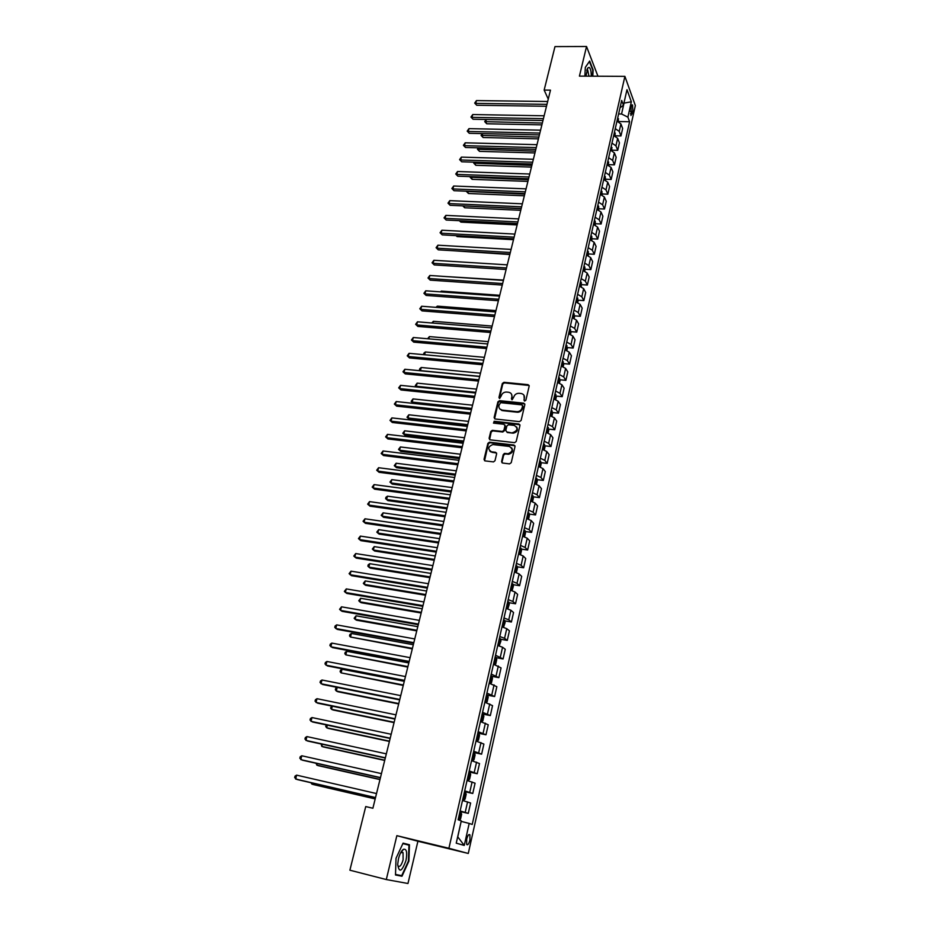 <?xml version="1.0" encoding="UTF-8"?>
<svg xmlns="http://www.w3.org/2000/svg" width="930" height="930" viewBox="0 0 930 930"><rect width="100%" height="100%" fill="white"/><g stroke="black" fill="none" stroke-linecap="round" stroke-linejoin="round"><path stroke-width="1.4" d="M524.694 401.051L525.869 400.214L529.17 386.124L528.124 384.671L503.967 382.311L502.328 383.497L498.957 397.459L499.677 398.482L501.258 395.831C502.13 393.309 503.897 392.042 506.548 392.053L508.571 392.251C511.105 392.774 512.198 394.332 511.849 396.912L511.419 398.738L512.139 399.761L513.732 397.11C514.604 394.564 516.371 393.297 519.045 393.309L521.067 393.506C523.637 394.041 524.741 395.599 524.392 398.191L523.974 400.016L524.694 401.051M469.917 840.127L469.929 834.896C468.86 833.85 467.778 835.28 466.686 839.174L466.674 844.417C467.755 845.463 468.836 844.033 469.917 840.127M501.596 461.501L502.63 463.035L509.535 463.884L511.233 462.675L515.011 446.551L513.965 445.028L489.401 442.18L487.878 443.377L484.019 459.362L485.042 460.885L493.516 461.908L494.993 460.699L496.632 453.817L495.597 452.294L491.505 451.806C487.506 449.12 487.948 446.702 492.819 444.54L509.315 446.447C513.36 449.085 512.953 451.527 508.117 453.747L504.723 453.398L503.223 454.607L501.596 461.501L502.095 462.849M386.299 879.548L407.968 883.5L417.907 841.243L396.854 835.663L386.299 879.548L349.889 870.201L365.734 806.566L372.884 808.251L550.479 90.14L544.155 90.082L548.258 99.115M396.854 835.663L448.911 848.276L624.902 76.365L635.341 105.555L468.278 853.461L448.911 848.276M597.944 76.214L586.539 46.5L579.425 76.121L624.902 76.365M586.539 46.5L554.977 46.605L544.155 90.082M519.452 421.639L521.125 420.441L524.834 404.643L523.788 403.167L499.526 400.656L497.899 401.841L494.121 417.5L495.144 418.988L519.452 421.639M519.951 425.487L516.208 441.448L514.674 442.657L490.122 439.832L489.099 438.321L490.738 431.543L492.284 430.346L502.363 431.462L503.909 430.265L504.978 425.766L503.955 424.278L493.725 423.138L494.109 421.267L518.905 423.987L519.951 425.487M631.168 106.601L630.959 115.518L632.888 111.344L632.54 104.939L631.168 106.601M620.008 107.822L623.46 105.218L621.682 100.44L458.118 819.772L461.292 820.83L456.235 843.161L464.256 845.428L457.769 836.872L461.164 821.364M623.46 105.218L626.983 89.664L631.342 101.765L627.889 117.157L621.566 113.995L618.613 113.948M618.799 121.551L629.598 121.749L627.889 117.157M629.598 121.749L472.231 824.445L469.197 823.434L464.256 845.428M417.907 841.243L468.278 853.461M621.566 113.995L624.018 103.137L631.342 101.765M615.555 135.815L620.973 135.931L622.658 128.491L620.903 123.934L616.974 121.144M612.3 150.183L617.729 150.334L619.427 142.836L617.648 138.326L613.695 135.559M609.011 164.668L614.463 164.831L616.172 157.275L614.37 152.834L610.394 150.09M605.5 180.176L605.709 179.234L611.173 179.455L612.882 171.841L611.068 167.447L607.058 164.738M602.117 195.044L602.361 193.986L607.848 194.184L609.58 186.512L607.732 182.187L603.71 179.49M598.978 208.785L604.5 209.029L606.244 201.299L604.372 197.032L600.327 194.37M595.572 223.723L601.129 223.991L602.884 216.19L600.989 212.005L596.909 209.366M592.143 238.778L597.734 239.068L599.501 231.21L597.583 227.083L593.48 224.467M588.678 253.948L594.305 254.274L596.084 246.357L594.142 242.288L590.015 239.708M585.191 269.235L590.852 269.595L592.643 261.609L590.678 257.622L586.528 255.053M581.669 284.65L587.365 285.033L589.178 276.989L587.179 273.071L583.005 270.537M578.123 300.192L583.854 300.599L585.691 292.497L583.656 288.637L579.46 286.138M574.542 315.851L580.32 316.293L582.168 308.121L580.111 304.343L575.879 301.855M570.939 331.638L576.751 332.115L578.611 323.873L576.53 320.164L572.275 317.711M567.312 347.553L573.159 348.053L575.031 339.752L572.915 336.114L568.637 333.696M563.638 363.595L569.544 364.13L571.427 355.76L569.276 352.203L564.975 349.808M559.941 379.777L565.882 380.347L567.788 371.895L565.614 368.42L561.278 366.06M556.221 396.087L562.197 396.68L564.115 388.17L561.918 384.764L557.558 382.439M552.455 412.525L558.488 413.164L560.418 404.573L558.186 401.26L553.803 398.958M548.665 429.102L554.745 429.765L556.698 421.116L554.431 417.872L550.014 415.617M544.852 445.819L550.967 446.516L552.932 437.798L550.641 434.636L546.201 432.404M540.993 462.663L547.166 463.407L549.142 454.607L546.817 451.538L542.341 449.341M537.098 479.659L543.318 480.438L545.317 471.568L542.957 468.581L538.458 466.418M533.181 496.794L539.447 497.62L541.469 488.669L539.075 485.774L534.552 483.647M529.228 514.069L535.541 514.929L537.575 505.908L535.157 503.107L530.6 501.014M525.229 531.495L531.611 532.402L533.657 523.299L531.204 520.579L526.613 518.533M521.207 549.072L527.635 550.014L529.705 540.841L527.217 538.214L522.602 536.192M517.138 566.788L523.637 567.777L525.717 558.523L523.195 556L518.545 554.013M513.046 584.668L519.591 585.702L521.695 576.368L519.138 573.926L514.453 571.985M508.908 602.687L515.522 603.779L517.638 594.351L515.046 592.026L510.338 590.12M504.734 620.868L511.407 622.007L513.558 612.51L510.919 610.266L506.176 608.406M500.526 639.212L507.269 640.398L509.431 630.807L506.757 628.68L501.979 626.855M496.271 657.708L503.084 658.94L505.269 649.279L502.56 647.245L497.748 645.467M491.982 676.366L498.864 677.656L501.061 667.903L493.481 664.241M487.646 695.187L494.609 696.535L496.829 686.7L489.18 683.178M481.449 721.831L482.833 720.843L483.879 716.24L483.275 714.159L490.319 715.577L492.551 705.649L485.309 702.417M478.462 733.247L485.983 734.793L488.25 724.772L480.45 721.575M473.428 752.44L481.612 754.172L483.891 744.07L476.021 741.024M468.987 771.947L477.206 773.737L479.508 763.542L471.557 760.659M464.512 791.628L472.766 793.476L475.079 783.188L467.058 780.468M460.001 811.483L468.267 813.39L470.615 803.009L462.512 800.463M518.324 412.199L517.092 412.071M502.537 410.514L501.619 410.421M620.973 135.931L619.217 131.397L615.276 128.631M617.729 150.334L615.951 145.859L611.975 143.104M614.463 164.831L612.661 160.425L608.662 157.693M611.173 179.455L609.336 175.096L605.314 172.399M607.848 194.184L605.988 189.894L601.954 187.221M604.5 209.029L602.617 204.798L598.548 202.147M601.129 223.991L599.222 219.829L595.13 217.202M597.734 239.068L595.793 234.976L591.678 232.372M594.305 254.274L592.34 250.251L588.202 247.671M590.852 269.595L588.864 265.631L584.703 263.085M587.365 285.033L585.354 281.151L581.169 278.628M583.854 300.599L581.82 296.786L577.6 294.299M580.32 316.293L578.251 312.55L574.008 310.085M576.751 332.115L574.659 328.441L570.392 326.012M573.159 348.053L571.032 344.46L566.742 342.066M569.544 364.13L567.381 360.619L563.057 358.248M565.882 380.347L563.696 376.906L559.349 374.558M562.197 396.68L559.976 393.32L555.605 391.019M558.488 413.164L556.233 409.886L551.839 407.607M554.745 429.765L552.466 426.579L548.037 424.324M550.967 446.516L548.654 443.412L544.201 441.192M547.166 463.407L544.817 460.385L540.33 458.211M543.318 480.438L540.946 477.497L536.436 475.358M539.447 497.62L537.04 494.76L532.495 492.656M535.541 514.929L533.099 512.174L528.531 510.105M531.611 532.402L529.135 529.728L524.532 527.694M527.635 550.014L525.125 547.445L520.498 545.445M523.637 567.777L521.091 565.301L516.429 563.348M519.591 585.702L517.01 583.319L512.314 581.401M515.522 603.779L512.907 601.489L508.175 599.606M511.407 622.007L508.757 619.822L504.002 617.973M507.269 640.398L504.572 638.317L499.782 636.515M503.084 658.94L495.539 655.208M498.864 677.656L491.249 674.064M494.609 696.535L486.925 693.094M490.319 715.577L482.554 712.299M485.983 734.793L478.148 731.666M481.612 754.172L473.707 751.219M477.206 773.737L469.22 770.935M472.766 793.476L464.698 790.837M468.267 813.39L460.129 810.925M461.28 821.399L469.197 823.434M592.794 76.19L593.131 69.901L589.678 61.031L585.33 67.344L584.865 76.144M401.993 876.234L408.898 861.145L409.456 844.765L403.085 843.138L396.029 858.274L395.494 874.979L401.993 876.234L396.017 874.537M403.434 843.289L409.456 844.765M524.369 400.946L524.009 395.331M511.442 394.018L512.267 397.482L511.826 399.668M529.147 385.485L504.397 382.893L502.746 384.067L499.375 398.4M524.799 403.957L499.956 401.225L498.329 402.411L494.597 418.791M522.59 405.91L521.858 404.875L500.573 402.667L498.957 405.41C498.596 408.014 499.689 409.584 502.223 410.118L516.964 411.676C519.579 411.606 521.3 410.339 522.125 407.851L522.59 405.91L522.997 406.468L522.59 405.538M499.84 408.979L502.223 410.118M522.997 406.468L522.544 408.41C521.718 410.897 519.998 412.164 517.382 412.234L502.653 410.665M504.944 425.01L505.409 426.3L504.339 430.799L502.793 432.008L492.726 430.881L491.18 432.078L489.599 439.646M519.905 424.754L494.621 421.813L493.446 423.069M512.511 432.613L512.837 432.636C517.812 430.52 518.266 428.114 514.209 425.405L508.454 424.778L506.873 425.975L505.804 430.474L506.838 431.973L513.267 433.171C517.126 432.229 518.254 430.137 516.627 426.893M512.93 433.148L507.269 432.52M511.698 447.876C513.407 451.062 512.36 453.189 508.547 454.27L505.153 453.921L503.665 455.13L502.026 462.012M489.668 450.98L491.505 451.806M496.562 453.003L491.947 452.329M514.953 445.761L489.843 442.703L488.331 443.901L484.553 460.722M618.729 121.83L617.741 117.761M486.378 119.482L485.727 121.958L486.716 123.771L541.888 124.876M617.822 121.423L617.253 119.935M486.716 123.771L484.704 121.644L542.33 123.051M484.704 121.644L486.158 119.482M546.956 104.358L475.718 103.37L476.462 100.591L547.665 101.51M546.491 106.276L476.741 105.264L474.684 103.079L476.462 100.591M476.741 105.264L474.684 103.079M615.462 136.245L614.486 132.083M482.67 133.618L482.124 135.722L483.112 137.512L538.435 138.849M614.544 135.838L613.986 134.269M483.112 137.512L481.089 135.396L538.877 137.059M481.089 135.396L482.135 133.606M612.161 150.776L611.208 146.522M478.927 147.858L478.473 149.579L479.473 151.357L534.948 152.927M611.231 150.369L610.696 148.719M479.473 151.357L477.45 149.242L535.378 151.172M477.45 149.242L478.067 147.835M608.848 165.412L607.894 161.064M475.16 162.204L474.812 163.552L475.823 165.296L531.437 167.109M607.894 165.005L607.395 163.285M475.823 165.296L473.777 163.18L531.867 165.389M473.777 163.18L474.044 162.169M543.422 118.656L471.987 117.366L472.742 114.553L544.131 115.785M542.957 120.54L473.021 119.238L470.952 117.052L472.742 114.553M473.021 119.238L470.952 117.052M539.865 133.071L468.232 131.456L468.987 128.631L540.574 130.177M539.4 134.92L469.278 133.304L467.197 131.13L468.987 128.631M469.278 133.304L467.197 131.13M536.273 147.591L464.442 145.661L465.209 142.813L536.994 144.673M535.82 149.416L465.5 147.486L463.407 145.312L465.209 142.813M465.5 147.486L463.407 145.312M605.709 179.234L604.558 175.724M471.371 176.665L472.138 179.351L527.903 181.408M604.523 179.757L604.058 177.967M472.138 179.351L470.092 177.235L528.321 179.711M470.092 177.235L470.255 176.619M532.646 162.227L460.629 159.972L461.396 157.1L533.378 159.286M532.204 164.017L461.699 161.774L459.594 159.611L461.396 157.1M461.699 161.774L459.594 159.611M591.259 76.179C591.259 71.215 590.527 68.285 589.085 67.367L587.783 67.995L585.935 76.155M588.934 76.167L587.795 70.401L586.737 70.378L587.795 70.401M585.33 67.413L589.399 61.508L592.747 70.087L592.422 76.19M398.47 858.809L397.703 864.33C399.075 873.131 401.841 871.852 405.98 860.494C407.445 852.333 406.596 848.602 403.434 849.299C401.4 850.741 399.749 853.914 398.47 858.809M397.691 865.121L397.994 865.865C399.726 867.411 401.435 865.388 403.108 859.808L403.05 852.601L400.702 852.682M402.876 843.615L408.956 845.149L408.41 861.04L401.714 875.653L395.506 874.444M602.361 193.986L601.198 190.499M467.546 191.231L468.429 193.498L524.346 195.812M601.094 194.614L600.687 192.754M468.429 193.498L466.372 191.394L524.753 194.138M598.722 210.041L598.629 206.262L597.816 205.391M463.686 205.914L464.686 207.762L520.754 210.32M596.967 209.099L597.304 207.669M463.175 205.89L521.16 208.692M464.686 207.762L462.756 205.867M595.293 225.141L595.223 221.259L594.41 220.398M460.025 220.724L460.92 222.131L517.138 224.944M593.549 224.142L593.886 222.689M459.269 220.689L460.92 222.131M591.84 240.37L591.794 236.371L590.969 235.523M456.502 235.662L457.13 236.604L513.488 239.684M590.108 239.301L590.434 237.836M457.13 236.604L456.002 235.627M588.353 255.727L588.33 251.612L587.493 250.775M452.98 250.716L509.826 254.529M586.632 254.576L586.97 253.1M528.996 176.979L456.793 174.398L457.56 171.504L529.728 174.015M528.566 178.734L457.874 176.177L455.747 174.003L457.56 171.504M457.874 176.177L455.747 174.003M525.322 191.836L452.91 188.93L453.689 186.012L526.066 188.86M524.904 193.568L454.003 190.685L451.875 188.523L453.689 186.012M454.003 190.685L451.875 188.523M521.625 206.82L449.004 203.577L449.795 200.636L522.358 203.821M521.207 208.518L450.12 205.298L447.981 203.147L449.795 200.636M450.12 205.298L447.981 203.147M517.882 221.921L445.075 218.341L445.865 215.376L518.638 218.899M517.475 223.584L446.191 220.038L444.04 217.876L445.865 215.376M446.191 220.038L444.04 217.876M514.116 237.15L441.111 233.209L441.901 230.222L514.871 234.093M513.72 238.766L442.238 234.883L440.076 232.733L441.901 230.222M442.238 234.883L440.076 232.733M584.842 271.2L584.854 267.038L584.005 266.143M583.133 269.967L583.47 268.491M510.326 252.483L437.112 248.205L437.914 245.195L511.093 249.414M509.931 254.076L438.263 249.845L436.089 247.694L437.914 245.195M438.263 249.845L436.089 247.694M581.308 286.8L581.331 282.511L580.483 281.627M579.599 285.498L579.948 283.999M503.502 280.081L445.156 276.512M506.501 267.956L433.089 263.306L433.892 260.272L507.269 264.852M506.118 269.514L434.24 264.922L432.055 262.783L433.892 260.272M434.24 264.922L432.055 262.783M577.739 302.517L578.181 300.564L576.926 297.251M576.042 301.146L576.391 299.634M499.747 295.287L441.32 291.102L441.111 291.904M440.413 291.857L441.32 291.102M502.642 283.545L429.021 278.535L429.834 275.478L503.421 280.418M502.27 285.068L430.195 280.128L427.998 277.989L429.834 275.478M430.195 280.128L427.998 277.989M574.147 318.374L574.612 316.281L573.345 312.992M572.462 316.921L572.799 315.398M495.946 310.62L437.367 306.144L437.03 307.435M435.914 307.342L437.367 306.144M498.759 299.262L424.929 293.88L425.754 290.799L499.538 296.112M498.387 300.739L426.126 295.438L423.906 293.31L425.754 290.799M426.126 295.438L423.906 293.31M570.52 334.347L571.02 332.126L569.741 328.86M568.846 332.812L569.195 331.289M492.133 326.07L433.392 321.303L432.927 323.082M431.776 322.989L433.392 321.303M494.841 315.107L420.813 309.353L421.639 306.249L495.632 311.934M494.481 316.549L422.011 310.887L419.79 308.76L421.639 306.249M422.011 310.887L419.79 308.76M566.858 350.459L567.393 348.099L566.103 344.856M565.196 348.843L565.545 347.309M488.273 341.647L429.381 336.59L428.776 338.846M427.626 338.752L429.381 336.59M490.889 331.08L416.652 324.942L417.489 321.815L491.679 327.883M490.54 332.487L417.872 326.442L415.629 324.326L417.489 321.815M417.872 326.442L415.629 324.326M563.173 366.711L563.743 364.2L562.441 360.991M561.522 365.013L561.871 363.456M484.391 357.353L425.336 351.982L424.603 354.749M423.72 354.667L423.836 353.191L425.336 351.982M559.465 383.09L560.058 380.428L558.732 377.255M557.814 381.312L558.174 379.731M480.485 373.174L421.255 367.501L420.441 370.617L479.694 376.348M420.221 370.756L419.43 369.942L419.756 368.699L421.255 367.501M419.43 369.942L420.593 370.803M555.71 399.598L556.349 396.796L555.012 393.646M554.082 397.738L554.443 396.157M476.532 389.124L417.151 383.137L416.326 386.287L475.742 392.332M416.814 387.008L415.315 385.578L417.151 383.137M415.315 385.578L416.989 387.02M551.932 416.256L552.606 413.304L551.246 410.176M472.556 405.201L413.013 398.912L412.176 402.074L413.397 403.388L471.475 409.607L396.226 401.551L395.366 404.806L396.657 406.154L470.348 414.152M550.316 414.303L550.676 412.711M413.397 403.388L411.176 401.342L412.176 402.074L471.766 408.433M411.176 401.342L413.013 398.912M548.13 433.043L548.828 429.939L547.456 426.847M468.557 421.406L408.84 414.792L408.003 417.989L409.235 419.279L467.465 425.8M546.514 431.009L546.887 429.393M409.235 419.279L407.003 417.233L408.003 417.989L467.744 424.673M407.003 417.233L408.84 414.792M544.283 449.969L545.027 446.714L543.643 443.656M464.512 437.751L404.631 430.811L403.794 434.031L405.038 435.287L463.431 442.134M542.69 447.853L543.05 446.226M405.038 435.287L402.783 433.252L403.794 434.031L463.698 441.041M402.783 433.252L404.631 430.811M540.411 467.046L541.19 463.628L539.784 460.606M460.431 454.224L400.4 446.958L399.54 450.201L400.807 451.422L459.362 458.595M538.819 464.837L539.191 463.198M400.807 451.422L398.54 449.399L399.54 450.201L459.618 457.537M398.54 449.399L400.4 446.958M536.505 484.263L537.319 480.694L535.901 477.695M456.328 470.836L396.122 463.233L395.262 466.5L396.54 467.697L455.258 475.184M534.924 481.961L535.308 480.31M396.54 467.697L394.262 465.674L395.262 466.5L455.502 474.172M394.262 465.674L396.122 463.233M532.565 501.63L533.413 497.899L531.983 494.934M452.189 487.587L391.809 479.636L390.949 482.937L392.239 484.088L451.12 491.924M531.007 499.236L531.379 497.573M392.239 484.088L389.949 482.077L390.949 482.937L451.352 490.947M389.949 482.077L391.809 479.636M528.589 519.149L529.472 515.243L528.031 512.314M448.016 504.467L387.473 496.178L386.601 499.503L387.903 500.619L446.946 508.791M527.043 516.65L527.426 514.976M387.473 496.178L385.95 497.283L385.601 498.62L386.601 499.503L447.167 507.861M524.59 536.808L525.508 532.739L524.043 529.844M443.796 521.486L383.09 512.849L382.218 516.197L383.532 517.289L442.738 525.799M523.044 534.215L523.962 532.809L523.427 532.53M383.09 512.849L381.219 515.29L382.218 516.197L442.959 524.915M520.544 554.629L521.509 550.386L520.986 548.119L520.021 547.526M439.553 538.656L378.684 529.658L377.789 533.041L379.126 534.087L438.495 542.946M519.021 551.932L519.94 550.514L519.405 550.235M378.684 529.658L376.801 532.1L377.789 533.041L438.704 542.109M516.348 572.555L517.464 568.183L516.941 565.928L515.964 565.359M435.275 555.966L374.232 546.608L373.337 550.014L374.685 551.025L434.217 560.244M514.953 569.811L515.894 568.37L515.348 568.091M374.232 546.608L372.349 549.037L373.337 550.014L434.415 559.442M512.105 590.631L513.395 586.133L512.86 583.9L511.872 583.343M430.962 573.426L369.745 563.696L368.838 567.126L370.21 568.114L429.904 577.681M510.861 587.83L511.814 586.377L511.256 586.098M369.745 563.696L368.222 564.754L367.862 566.126L368.838 567.126L430.09 576.926M507.827 608.883L509.291 604.233L508.745 602.024L507.745 601.489M426.603 591.027L365.223 580.925L364.316 584.389L365.699 585.33L425.556 595.258M506.722 606.011L507.687 604.535L507.117 604.256M365.223 580.925L363.328 583.354L364.316 584.389L425.731 594.561M503.525 627.285L505.141 622.496L504.595 620.31L503.583 619.787M422.22 608.778L360.654 598.292L359.747 601.791L361.142 602.698L421.174 612.998M502.549 624.356L503.537 622.867L502.956 622.588M360.654 598.292L358.759 600.722L359.747 601.791L421.337 612.347M499.189 645.862L500.968 640.921L500.398 638.747L499.387 638.247M417.791 626.681L356.062 615.811L355.132 619.334L356.55 620.205L416.756 630.877M498.341 642.851L499.34 641.351L498.747 641.072M356.062 615.811L354.156 618.241L355.132 619.334L416.896 630.273M494.83 664.601L495.737 663.985L496.748 659.498L496.178 657.359L495.155 656.871M413.327 644.734L351.424 633.47L350.494 637.027L412.292 648.908M494.097 661.521L495.12 659.986L494.516 659.719M351.424 633.47L349.889 634.481L349.517 635.899L350.494 637.027L412.432 648.361M486.901 347.192L412.467 340.659L413.304 337.509L487.704 343.961M486.564 348.552L413.699 342.135L411.444 340.02L413.304 337.509M413.699 342.135L411.444 340.02M482.891 363.432L408.235 356.504L409.084 353.33L483.693 360.166M482.565 364.746L409.479 357.945L407.224 355.83L409.084 353.33M409.479 357.945L407.224 355.83M478.845 379.8L403.98 372.477L404.841 369.268L479.659 376.511M478.52 381.079L405.236 373.883L402.969 371.779L404.841 369.268M405.236 373.883L402.969 371.779M474.765 396.308L399.691 388.577L400.551 385.346L475.579 392.995M474.451 397.552L400.97 389.961L398.679 387.857L400.551 385.346M400.97 389.961L398.679 387.857M470.638 412.955L395.366 404.806L394.355 404.062L396.226 401.551M396.657 406.154L394.355 404.062M466.488 429.73L390.995 421.174L391.879 417.896L467.325 426.37M466.209 430.892L392.309 422.487L389.996 420.395L391.879 417.896M392.309 422.487L389.996 420.395M505.188 453.735L504.223 453.491M491.586 451.899L490.447 451.771M462.303 446.656L386.601 437.67L387.485 434.368L463.152 443.261M462.036 447.772L387.926 438.948L385.601 436.868L387.485 434.368M387.926 438.948L385.601 436.868M458.083 463.733L382.16 454.305L383.055 450.969L458.932 460.303M457.827 464.802L383.509 455.549L381.161 453.48L383.055 450.969M383.509 455.549L381.161 453.48M453.828 480.938L377.696 471.08L378.591 467.72L454.689 477.485M453.573 481.961L379.045 472.289L376.697 470.22L378.591 467.72M379.045 472.289L376.697 470.22M449.539 498.294L373.186 487.994L374.093 484.6L450.399 494.818M449.295 499.282L374.558 489.168L372.186 487.099L374.093 484.6M445.203 515.801L368.64 505.048L369.547 501.619L446.075 512.291M444.982 516.743L370.024 506.187L367.641 504.13L369.547 501.619M440.843 533.46L364.06 522.242L364.978 518.789L441.715 529.914M440.622 534.343L365.455 523.346L363.06 521.288L364.978 518.789M436.437 551.269L359.433 539.574L360.363 536.099L437.321 547.7M436.228 552.106L360.852 540.644L358.445 538.598L360.363 536.099M431.997 569.23L354.772 557.07L355.702 553.559L432.892 565.626M431.799 570.02L356.213 558.093L353.784 556.059L355.702 553.559M427.509 587.353L350.075 574.705L351.017 571.159L428.416 583.715M427.335 588.097L351.528 575.693L349.087 573.659L351.017 571.159M422.999 605.628L345.332 592.48L346.286 588.911L423.906 601.966M422.825 606.313L346.797 593.433L344.356 591.41L346.286 588.911M418.43 624.065L340.543 610.417L341.508 606.825L419.349 620.368M418.279 624.704L342.042 611.336L339.566 609.313L341.508 606.825M413.838 642.665L335.73 628.517L336.695 624.879L414.757 638.933M413.687 643.246L337.23 629.378L334.753 627.378L335.137 625.925L336.695 624.879M490.424 683.515L491.47 682.771L492.493 678.249L491.912 676.122L490.889 675.657M408.816 662.939L346.75 651.291L345.809 654.871L407.793 667.101M489.819 680.342L490.854 678.807L490.238 678.528M346.75 651.291L345.216 652.279L344.832 653.709L345.809 654.871L407.921 666.601M409.2 661.428L330.859 646.757L331.836 643.095L410.13 657.661M409.061 661.962L332.394 647.594L329.894 645.583L330.278 644.13L331.836 643.095M485.995 702.603L487.169 701.72L488.204 697.163L487.611 695.059L486.576 694.617M404.283 681.306L342.031 669.251L341.077 672.855L403.26 685.445M485.507 699.337L486.541 697.779L485.913 697.512M342.031 669.251L340.496 670.228L340.113 671.669L341.077 672.855L403.364 685.003M404.515 680.365L325.953 665.159L326.942 661.474L405.457 676.563M404.399 680.841L327.5 665.95L324.989 663.962L325.384 662.486L326.942 661.474M483.275 714.159L482.228 713.74M481.531 721.854L480.473 721.436M398.772 703.557L336.311 691.002L335.358 689.781L335.742 688.328L337.218 687.398L336.311 691.002L337.811 691.711L398.679 703.952M481.147 718.506L482.205 716.925L481.566 716.658M399.795 699.465L321.001 683.724L322.001 680.004L400.737 695.628M399.691 699.883L322.571 684.468L320.036 682.492L320.443 681.004L322.001 680.004M476.032 740.966L478.462 740.14L479.508 735.49L478.904 733.433L477.846 733.026M477.137 741.198L476.079 740.792M332.324 706.196L331.51 709.299L333.021 709.974L394.064 722.622M476.741 737.839L477.822 736.235L477.171 735.979M331.754 706.079L330.557 708.056L331.51 709.299L394.146 722.273M395.029 718.727L316.014 702.452L317.014 698.697L395.982 714.856M394.936 719.099L317.595 703.161L315.049 701.185L315.456 699.686L317.014 698.697M471.603 760.473L472.707 760.705L474.044 759.601L475.102 754.916L474.486 752.882L473.417 752.498M474.498 752.928L472.742 760.682L471.638 760.333M327.348 725.144L326.663 727.76L328.197 728.388L389.403 741.442M472.312 757.346L473.405 755.73L472.742 755.462M326.244 724.912L325.709 726.47L326.663 727.76L389.472 741.163M390.216 738.176L310.98 721.343L311.992 717.553L391.181 734.27M390.135 738.478L312.585 722.006L310.016 720.041L310.422 718.53L311.992 717.553M467.127 780.154L468.232 780.398L469.58 779.235L470.661 774.516L470.022 772.505L468.952 772.133M470.045 772.551L468.267 780.375L467.151 780.038M322.338 744.256L321.78 746.371L323.326 746.953L384.706 760.438M468.79 775.306L467.837 777.038M321.106 743.988L321.78 746.371L384.764 760.205M385.369 757.799L305.9 740.408L306.912 736.583L386.334 753.858M385.299 758.043L307.516 741.012L304.947 739.059L305.354 737.537L306.912 736.583M462.605 800.021L463.721 800.277L465.093 799.056L466.174 794.29L465.523 792.302L464.442 791.953M463.721 800.277L462.629 799.928M317.27 763.542L316.851 765.146L318.409 765.692L379.975 779.596M463.314 796.894L464.442 795.231L463.756 794.987M316.037 763.263L316.851 765.146L380.01 779.421M380.463 777.596L300.774 759.636L301.797 755.776L381.451 773.621M380.417 777.782L302.413 760.194L299.82 758.252L300.239 756.706L301.797 755.776M459.327 820.179L460.548 819.051L461.64 814.238L460.989 812.285L459.897 811.96M312.154 783.002L311.875 784.095L313.457 784.583L375.197 798.928M459.734 815.157L458.757 816.947M310.946 782.723L311.875 784.095L375.22 798.812M375.522 797.568L295.601 779.026L296.635 775.143L376.522 793.557M375.499 797.696L297.263 779.549L294.659 777.608L295.066 776.062L296.635 775.143M619.217 131.397L620.903 123.934M615.951 145.859L617.648 138.326M612.661 160.425L614.37 152.834M609.336 175.096L611.068 167.447M605.988 189.894L607.732 182.187M602.617 204.798L604.372 197.032M599.222 219.829L600.989 212.005M595.793 234.976L597.583 227.083M592.34 250.251L594.142 242.288M588.864 265.631L590.678 257.622M585.354 281.151L587.179 273.071M581.82 296.786L583.656 288.637M578.251 312.55L580.111 304.343M574.659 328.441L576.53 320.164M571.032 344.46L572.915 336.114M567.381 360.619L569.276 352.203M563.696 376.906L565.614 368.42M559.976 393.32L561.918 384.764M556.233 409.886L558.186 401.26M552.466 426.579L554.431 417.872M548.654 443.412L550.641 434.636M544.817 460.385L546.817 451.538M540.946 477.497L542.957 468.581M537.04 494.76L539.075 485.774M533.099 512.174L535.157 503.107M529.135 529.728L531.204 520.579M525.125 547.445L527.217 538.214M521.091 565.301L523.195 556M517.01 583.319L519.138 573.926M512.907 601.489L515.046 592.026M508.757 619.822L510.919 610.266M504.572 638.317L506.757 628.68M500.363 656.964L502.56 647.245M496.097 675.785L498.317 665.973M491.807 694.768L494.051 684.875M487.471 713.926L489.738 703.94M483.1 733.247L485.379 723.18M478.694 752.754L480.996 742.593M474.242 772.423L476.567 762.17M469.755 792.279L472.091 781.932M465.221 812.32L467.581 801.881M630.319 111.309L632.888 111.344M630.412 113.809L632.33 113.844M504.397 382.893L503.967 382.311M528.531 385.252L528.124 384.671M617.915 121.458L618.52 118.761M614.637 135.873L615.276 133.083M611.336 150.404L611.998 147.498M608.011 165.052L608.697 162.041M604.663 179.804L605.372 176.688M601.28 194.684L602.012 191.452M597.874 209.669L598.641 206.332M594.444 224.781L595.235 221.328M590.992 240.01L591.794 236.441M587.504 255.366L588.341 251.681M583.982 270.839L584.854 267.038M580.448 286.44L581.331 282.511M576.867 302.169L577.797 298.112M573.275 318.025L574.217 313.84M569.637 334.01L570.613 329.697M565.975 350.122L566.986 345.681M562.29 366.362L563.324 361.805M558.57 382.753L559.639 378.057M554.815 399.261L555.919 394.436M551.037 415.919L552.164 410.955M547.224 432.717L548.386 427.602M543.376 449.643L544.573 444.401M539.493 466.721L540.725 461.338M535.587 483.949L536.843 478.404M531.646 501.317L532.937 495.632M527.67 518.824L528.996 513M523.648 536.494L525.008 530.507M519.603 554.315L520.998 548.177M515.522 572.287L516.952 565.986M511.407 590.411L512.872 583.959M507.257 608.708L508.757 602.082M503.06 627.146L504.606 620.368M498.84 645.757L500.421 638.805M494.574 664.532L496.19 657.405M490.273 683.469L491.924 676.18M485.937 702.58L487.634 695.117M481.566 721.831L483.286 714.217M477.171 741.163L478.915 733.491M463.756 800.242L465.546 792.348M459.234 820.144L461.013 812.332M468.813 834.64L469.929 834.896M631.854 104.927L632.54 104.939M586.888 69.901L587.783 67.995M401.016 852.101L403.05 852.601M401.353 852.147L403.434 849.299M523.381 532.727L523.962 532.809M519.359 550.421L519.94 550.514M515.301 568.277L515.894 568.37M511.209 586.284L511.814 586.377M507.083 604.442L507.687 604.535M502.909 622.763L503.537 622.867M498.713 641.235L499.34 641.351M494.469 659.87L495.12 659.986M490.203 678.679L490.854 678.807M485.89 697.651L486.541 697.779M481.531 716.786L482.205 716.925M477.148 736.095L477.822 736.235M472.707 755.579L473.405 755.73M468.243 775.236L468.941 775.388M463.733 795.08L464.442 795.231M459.176 815.099L459.897 815.261"/></g></svg>
